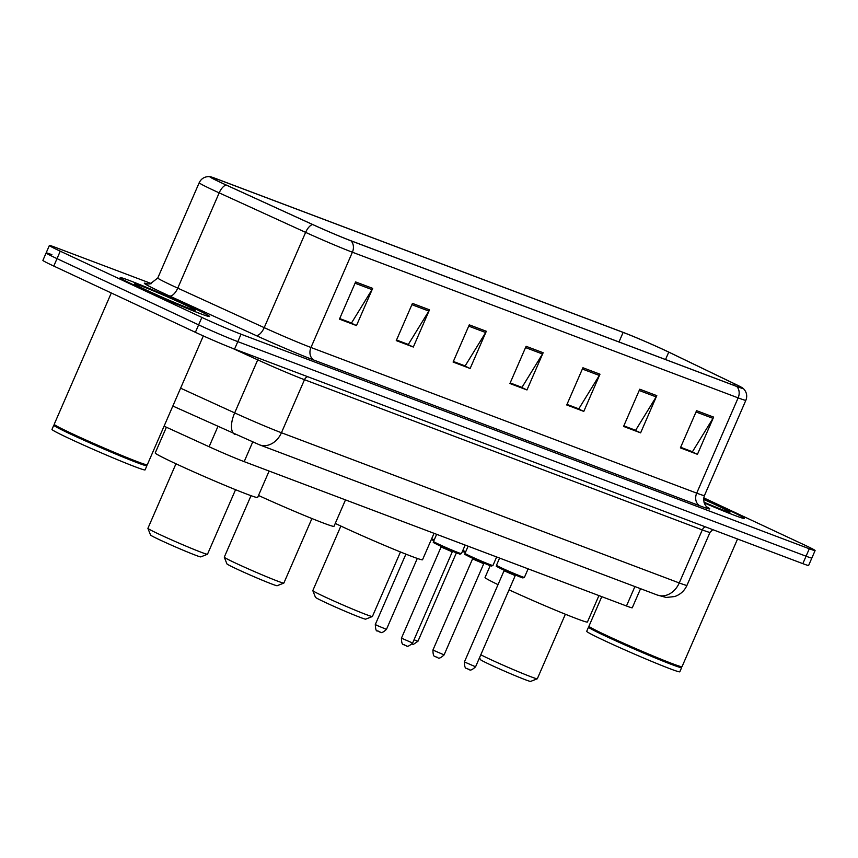 <?xml version="1.0" encoding="UTF-8"?>
<svg xmlns="http://www.w3.org/2000/svg" width="858" height="858" viewBox="0 0 858 858"><rect width="100%" height="100%" fill="white"/><g stroke="black" fill="none" stroke-linecap="round" stroke-linejoin="round"><path stroke-width="1.29" d="M640.561 588.717L632.271 607.775A30.459 1.115 -156.5 0 1 626.469 605.984L244.176 461.636A30.459 1.115 -156.5 0 1 209.105 446.739L164.082 426.179M51.941 254.719A30.459 1.115 23.5 0 0 46.139 252.928L42.9 260.371A30.459 1.115 23.5 0 0 53.786 266.077L195.388 332.303A30.459 1.115 23.5 0 0 234.566 349.088L802.831 563.652A30.459 1.115 23.5 0 0 808.633 565.443L811.861 558A30.459 1.115 23.5 0 1 806.059 556.209A30.459 1.115 23.5 0 0 811.861 558L815.1 550.557A30.459 1.115 23.5 0 0 804.214 544.851L703.753 497.865M151.437 283.623L55.169 247.276A30.459 1.115 23.5 0 0 49.367 245.485A30.459 1.115 23.5 0 0 60.253 251.19L201.866 317.417L198.627 324.86A30.459 1.115 23.5 0 0 237.805 341.645L806.059 556.209L237.805 341.645A30.459 1.115 23.5 0 1 198.627 324.86L57.014 258.633L198.627 324.86L195.388 332.303M46.139 252.928A30.459 1.115 23.5 0 0 57.014 258.633A30.459 1.115 23.5 0 1 46.139 252.928L49.367 245.485M137.591 286.765A48.724 1.78 23.5 0 0 184.277 307.25A48.724 1.78 23.5 0 0 209.556 316.495A48.724 1.78 23.5 0 0 192.149 307.368A48.724 1.78 23.5 0 0 145.463 286.894A48.724 1.78 23.5 0 0 120.184 277.638A48.724 1.78 23.5 0 0 137.591 286.765A48.724 1.78 23.5 0 0 184.277 307.25A48.724 1.78 23.5 0 0 209.556 316.495A48.724 1.78 23.5 0 0 192.149 307.368A48.724 1.78 23.5 0 0 145.463 286.894A48.724 1.78 23.5 0 0 120.184 277.638A48.724 1.78 23.5 0 0 137.591 286.765M704.182 502.895A48.724 1.78 23.5 0 0 744.283 518.404A48.724 1.78 23.5 0 0 726.876 509.277A48.724 1.78 23.5 0 0 703.635 498.788A48.724 1.78 23.5 0 1 726.876 509.277A48.724 1.78 23.5 0 1 744.283 518.404A48.724 1.78 23.5 0 1 704.182 502.895M222.136 183.129A32.486 1.19 -156.5 0 1 210.532 177.038A32.486 1.19 -156.5 0 1 216.72 178.957L623.133 332.411A32.486 1.19 -156.5 0 1 668.747 352.123L734.523 383.826A32.486 1.19 -156.5 0 1 742.309 388.095A32.486 1.19 -156.5 0 1 736.121 386.186L350.375 240.53A32.486 1.19 -156.5 0 1 312.966 224.646L226.512 185.146A32.486 1.19 -156.5 0 1 222.136 183.129M221.686 182.958A33.301 1.223 23.5 0 0 226.169 185.028L312.623 224.528A33.301 1.223 23.5 0 0 350.965 240.808L736.711 386.454A33.301 1.223 23.5 0 0 742.867 388.17A33.301 1.223 23.5 0 0 735.07 384.041L669.294 352.348A33.301 1.223 23.5 0 0 622.543 332.132L216.13 178.678A33.301 1.223 23.5 0 0 210.092 176.684A33.301 1.223 23.5 0 0 221.686 182.958M201.866 317.417A30.459 1.115 23.5 0 0 241.034 334.202L809.298 548.766A30.459 1.115 23.5 0 0 815.1 550.557M656.799 395.645L640.615 432.861L623.573 426.426L639.757 389.21L656.799 395.645A8.119 6.51 -69.3 0 1 656.145 396.9L639.199 390.497M713.631 417.106L697.447 454.322L680.394 447.876L696.578 410.671L713.631 417.106A8.119 6.51 -69.3 0 1 712.977 418.35L696.02 411.958M486.325 331.274L470.141 368.49L453.099 362.055L469.272 324.839L486.325 331.274A8.119 6.51 -69.3 0 1 485.671 332.529L468.715 326.126M429.493 309.824L413.32 347.04L396.267 340.605L412.451 303.389L429.493 309.824A8.119 6.51 -69.3 0 1 428.85 311.068L411.894 304.676M372.672 288.363L356.488 325.579L339.446 319.144L355.62 281.928L372.672 288.363A8.119 6.51 -69.3 0 1 372.018 289.618L355.062 283.215M599.978 374.195L583.794 411.4L566.741 404.965L582.925 367.75L599.978 374.195A8.119 6.51 -69.3 0 1 599.324 375.439L582.367 369.037M543.146 352.735L526.973 389.95L509.92 383.515L526.104 346.3L543.146 352.735A8.119 6.51 -69.3 0 1 542.503 353.989L525.546 347.587M634.77 429.976L623.766 425.965M691.602 451.437L680.598 447.426M464.296 365.605L453.292 361.604M407.475 344.155L396.471 340.143M350.643 322.694L339.639 318.683M577.949 408.515L566.945 404.515M521.128 387.065L510.124 383.054M526.973 389.95L521.063 387.194M510.178 382.925L521.964 387.387L542.503 353.989M583.794 411.4L577.895 408.644M566.999 404.386L578.796 408.837L599.324 375.439M356.488 325.579L350.59 322.822M339.693 318.565L351.49 323.016L372.018 289.618M413.32 347.04L407.421 344.272M396.525 340.015L408.311 344.466L428.85 311.068M470.141 368.49L464.242 365.733M453.346 361.475L465.143 365.926L485.671 332.529M697.447 454.322L691.548 451.555M680.651 447.297L692.449 451.748L712.977 418.35M640.615 432.861L634.716 430.105M623.83 425.847L635.617 430.298L656.145 396.9M111.304 292.975L54.204 424.292A50.761 1.855 23.5 0 0 54.215 424.367A50.761 1.855 23.5 0 0 72.34 433.805A50.761 1.855 23.5 0 0 120.195 454.815A50.761 1.855 23.5 0 0 147.244 464.821A50.761 1.855 23.5 0 0 147.297 464.768L203.325 335.928M54.215 424.367L54.472 425.032A50.247 1.845 23.5 0 0 72.426 434.373A50.247 1.845 23.5 0 0 119.798 455.169A50.247 1.845 23.5 0 0 146.579 465.079L147.244 464.821M54.44 424.946L53.861 425.171A50.761 1.855 23.5 0 0 53.797 425.214A50.761 1.855 23.5 0 0 71.933 434.727A50.761 1.855 23.5 0 0 120.56 456.059A50.761 1.855 23.5 0 0 146.9 465.701A50.761 1.855 23.5 0 0 146.89 465.626L146.664 465.047M53.797 425.214L51.984 429.408A50.761 1.855 23.5 0 0 70.12 438.921A50.761 1.855 23.5 0 0 118.747 460.242A50.761 1.855 23.5 0 0 145.077 469.884L146.9 465.701M146.343 290.068A33.097 1.212 23.5 0 0 177.552 303.775A33.097 1.212 23.5 0 0 195.184 310.296A33.097 1.212 23.5 0 0 183.398 304.064A33.097 1.212 23.5 0 0 151.19 289.95A33.097 1.212 23.5 0 0 134.513 283.923A33.097 1.212 23.5 0 0 146.343 290.068M175.965 463.792L147.908 528.324A32.486 1.19 23.5 0 0 147.908 528.367L150.547 535.038A27.413 1.008 23.5 0 0 160.339 540.132A27.413 1.008 23.5 0 0 186.175 551.48A27.413 1.008 23.5 0 0 200.783 556.885L207.454 554.257A32.486 1.19 23.5 0 0 207.497 554.225L235.553 489.704M147.908 528.367A32.486 1.19 23.5 0 0 159.513 534.405A32.486 1.19 23.5 0 0 190.144 547.854A32.486 1.19 23.5 0 0 207.454 554.257M166.398 427.23L155.223 452.96A55.834 2.048 23.5 0 0 175.171 463.417A55.834 2.048 23.5 0 0 228.657 486.883A55.834 2.048 23.5 0 0 257.625 497.479L269.122 471.053M251.019 495.677L224.281 557.153A32.486 1.19 23.5 0 0 224.292 557.207L226.92 563.878A27.413 1.008 23.5 0 0 236.711 568.972A27.413 1.008 23.5 0 0 262.548 580.319A27.413 1.008 23.5 0 0 277.155 585.714L283.826 583.097A32.486 1.19 23.5 0 0 283.869 583.065L311.926 518.532M224.292 557.207A32.486 1.19 23.5 0 0 235.886 563.245A32.486 1.19 23.5 0 0 266.516 576.694A32.486 1.19 23.5 0 0 283.826 583.097M258.494 495.474A55.834 2.048 23.5 0 0 333.998 526.319L345.495 499.892M340.873 526.061L312.816 590.583A32.486 1.19 23.5 0 0 312.816 590.636L315.454 597.307A27.413 1.008 23.5 0 0 325.246 602.402A27.413 1.008 23.5 0 0 351.083 613.749A27.413 1.008 23.5 0 0 365.69 619.144L372.361 616.527A32.486 1.19 23.5 0 0 372.404 616.494L400.461 551.962M312.816 590.636A32.486 1.19 23.5 0 0 324.421 596.675A32.486 1.19 23.5 0 0 355.051 610.124A32.486 1.19 23.5 0 0 372.361 616.527M335.264 523.412A55.834 2.048 23.5 0 0 340.079 525.686A55.834 2.048 23.5 0 0 393.565 549.152A55.834 2.048 23.5 0 0 422.533 559.748L434.03 533.322M479.579 657.593L480.362 659.566A27.413 1.008 23.5 0 0 490.154 664.66A27.413 1.008 23.5 0 0 515.99 676.007A27.413 1.008 23.5 0 0 530.598 681.413L537.269 678.796A32.486 1.19 23.5 0 0 537.312 678.764L565.368 614.231M480.802 654.783A32.486 1.19 23.5 0 0 489.339 658.944A32.486 1.19 23.5 0 0 519.959 672.382A32.486 1.19 23.5 0 0 537.269 678.796M490.175 565.679L485.038 577.488A55.834 2.048 23.5 0 0 498.015 584.641M509.041 589.832A55.834 2.048 23.5 0 0 560.682 612.322A55.834 2.048 23.5 0 0 587.44 622.018L598.938 595.581M601.78 596.653L588.942 626.19A50.761 1.855 23.5 0 0 588.942 626.265A50.761 1.855 23.5 0 0 607.067 635.703A50.761 1.855 23.5 0 0 654.933 656.713A50.761 1.855 23.5 0 0 681.971 666.72A50.761 1.855 23.5 0 0 682.035 666.666L737.548 539.006M588.942 626.265L589.199 626.93A50.247 1.845 23.5 0 0 607.153 636.271A50.247 1.845 23.5 0 0 654.536 657.078A50.247 1.845 23.5 0 0 681.306 666.988L681.971 666.72M589.167 626.844L588.588 627.069A50.761 1.855 23.5 0 0 588.534 627.123A50.761 1.855 23.5 0 0 606.67 636.636A50.761 1.855 23.5 0 0 655.298 657.968A50.761 1.855 23.5 0 0 681.627 667.599A50.761 1.855 23.5 0 0 681.627 667.524L681.391 666.945M588.534 627.123L586.711 631.306A50.761 1.855 23.5 0 0 604.847 640.819A50.761 1.855 23.5 0 0 653.474 662.151A50.761 1.855 23.5 0 0 679.804 671.793L681.627 667.599M703.957 502.177A33.097 1.212 23.5 0 0 729.922 512.205A33.097 1.212 23.5 0 0 718.135 505.973A33.097 1.212 23.5 0 0 703.614 499.399M217.857 426.608L209.105 446.739M252.66 442.106L244.176 461.636M634.909 586.572L626.469 605.984M234.566 349.088L241.034 334.202M53.786 266.077L60.253 251.19M802.831 563.652L809.298 548.766M180.598 388.181L234.674 412.891L257.732 359.856L231.992 348.091M235.21 434.523A20.302 9.116 -65.4 0 1 234.867 434.384A20.302 9.116 -65.4 0 1 234.674 412.891A40.605 1.491 23.5 0 0 281.435 432.743L304.493 379.708A40.605 1.491 -156.5 0 1 257.732 359.856A5.073 2.284 114.6 0 0 258.333 358.065M657.314 595.034A20.302 16.27 -69.3 0 0 679.246 582.947A40.605 1.491 23.5 0 0 686.979 585.338C684.48 590.808 680.383 594.551 674.71 596.535L666.226 597.468L657.314 595.034L259.513 444.83A20.302 16.27 -69.3 0 0 281.435 432.743L679.246 582.947L702.294 529.912L304.493 379.708A5.073 4.065 110.7 0 1 307.614 376.673M686.979 585.338L710.038 532.303A40.605 1.491 -156.5 0 1 702.294 529.912A5.073 4.065 110.7 0 1 705.415 526.876M216.72 178.957L216.152 180.255M736.711 386.454A10.157 8.13 110.7 0 1 738.137 397.876L352.391 252.22A40.605 1.491 -156.5 0 1 305.63 232.368L219.176 192.868A40.605 1.491 -156.5 0 1 213.706 190.347A40.605 1.491 -156.5 0 1 199.195 182.733L157.775 278.003A40.605 1.491 23.5 0 0 172.286 285.607A40.605 1.491 23.5 0 0 177.756 288.138L264.21 327.638A40.605 1.491 23.5 0 0 310.971 347.49L696.707 493.136A40.605 1.491 23.5 0 0 704.45 495.527C701.651 504.268 708.697 508.558 707.335 507.282M226.169 185.028A10.157 4.558 -65.4 0 0 219.176 192.868L177.756 288.138A10.157 4.558 114.6 0 1 169.391 295.924A50.761 1.855 -156.5 0 1 147.758 283.977M706.906 506.939A50.761 1.855 -156.5 0 1 700.042 505.888L314.307 360.242A10.157 8.13 -69.3 0 1 310.971 347.49L352.391 252.22A10.157 8.13 -69.3 0 0 350.965 240.808M742.867 388.17L743.886 389.124C746.771 392.438 747.436 396.149 745.87 400.268A40.605 1.491 -156.5 0 1 738.137 397.876L696.707 493.136A10.157 8.13 -69.3 0 0 700.042 505.888M314.307 360.242A50.761 1.855 -156.5 0 1 255.845 335.424A10.157 4.558 114.6 0 0 264.21 327.638L305.63 232.368A10.157 4.558 -65.4 0 1 312.623 224.528M255.845 335.424L169.391 295.924M734.523 383.826L733.869 385.328M668.747 352.123L665.529 359.523M623.133 332.411L618.983 341.956M431.649 538.792A15.229 0.558 23.5 0 0 434.277 539.757M431.51 539.103L433.955 540.476M433.944 540.519L431.263 539.671L433.923 540.561M377.477 625.654L386.465 629.364C379.74 635.585 380.191 630.791 379.74 632.003L378.164 631.327C378.024 629.375 375.793 634.577 375.3 624.517L377.477 625.654M379.429 631.81L378.292 631.381M462.794 550.546A15.229 0.558 23.5 0 0 465.755 551.64M462.666 550.825L465.444 552.37M465.422 552.402L462.408 551.426L465.401 552.455M414.028 639.778L417.953 641.258L413.513 644.304L411.958 644.133M461.454 553.625L459.877 554.161L439.103 545.474C429.075 540.272 435.435 543.897 433.526 541.484A15.229 0.558 23.5 0 0 438.964 544.337A15.229 0.558 23.5 0 0 453.55 550.739A15.229 0.558 23.5 0 0 461.454 553.625L465.165 545.077M452.263 551.844L441.087 546.986L401.447 638.159L412.623 643.017L452.263 551.844L453.281 551.254M455.04 551.49L457.411 553.313L439.124 545.484M405.577 645.452L404.44 645.023M492.932 565.519L491.355 566.055L470.581 557.357C460.564 552.155 466.913 555.78 465.004 553.367A15.229 0.558 23.5 0 0 470.441 556.22A15.229 0.558 23.5 0 0 485.038 562.623A15.229 0.558 23.5 0 0 492.932 565.519L496.653 556.96M483.74 563.727L472.576 558.88L432.925 650.053L444.101 654.901L483.74 563.727L484.77 563.138M486.518 563.374L488.888 565.207L470.613 557.368M437.065 657.346L435.928 656.917M524.41 577.402L522.833 577.938L502.059 569.251C492.042 564.038 498.391 567.664 496.482 565.261A15.229 0.558 23.5 0 0 501.93 568.114A15.229 0.558 23.5 0 0 516.516 574.506A15.229 0.558 23.5 0 0 524.41 577.402L528.131 568.854M515.229 575.621L504.054 570.763L464.414 661.936L475.579 666.795L515.229 575.621L516.248 575.032M517.996 575.268L520.366 577.091L502.091 569.262M468.543 669.229L467.406 668.8M710.038 532.303L712.784 529.654M259.513 444.83L172.833 406.038M210.092 176.684L208.698 176.587C204.311 176.737 201.137 178.786 199.195 182.733M745.87 400.268L704.45 495.527M147.211 283.901L150.129 283.923L157.775 278.003M386.465 629.364L417.31 558.429M375.3 624.517L405.898 554.139M417.953 641.258L456.359 552.917M401.447 638.159C401.544 647.34 404.536 643.65 404.311 644.969L405.888 645.645C406.338 644.444 405.898 649.238 412.623 643.017M433.526 541.484L436.647 534.309M440.83 545.838L441.087 546.986M432.925 650.053C433.022 659.234 436.014 655.544 435.8 656.863L437.376 657.539C437.827 656.327 437.376 661.121 444.101 654.901M465.004 553.367L468.125 546.192M472.308 557.721L472.576 558.88M464.414 661.936C464.5 671.117 467.503 667.427 467.278 668.747L468.854 669.422C469.305 668.221 468.865 673.015 475.579 666.795M496.482 565.261L499.603 558.075M503.785 569.615L504.054 570.763"/></g></svg>
